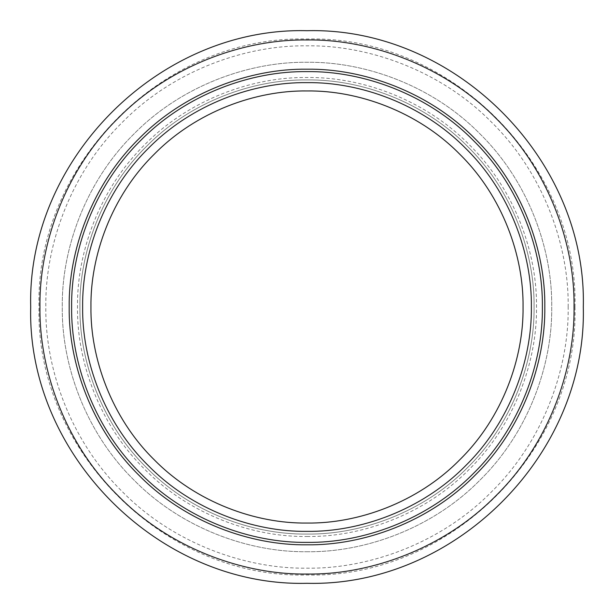 <?xml version="1.0" encoding="UTF-8"?>
<svg xmlns="http://www.w3.org/2000/svg" width="614" height="614" viewBox="0 0 614 614"><rect width="100%" height="100%" fill="white"/><g stroke="black" fill="none" stroke-linecap="round" stroke-linejoin="round"><path stroke-width="0.46" stroke-dasharray="3.07 2.3" d="M307 523.051C357.663 523.75 417.543 502.751 459.771 459.771C502.751 417.543 523.75 357.663 523.051 307C523.75 256.337 502.751 196.457 459.771 154.229C417.543 111.249 357.663 90.25 307 90.949C256.337 90.25 196.457 111.249 154.229 154.229C111.249 196.457 90.25 256.337 90.949 307C90.25 357.663 111.249 417.543 154.229 459.771C196.457 502.751 256.337 523.75 307 523.051M82.637 307C81.915 359.612 103.72 421.795 148.35 465.65C192.205 510.28 254.388 532.085 307 531.363C359.612 532.085 421.795 510.28 465.65 465.65C510.28 421.795 532.085 359.612 531.363 307C532.085 254.388 510.28 192.205 465.65 148.35C421.795 103.72 359.612 81.915 307 82.637C254.388 81.915 192.205 103.72 148.35 148.35C103.72 192.205 81.915 254.388 82.637 307M307 531.363C359.612 532.085 421.795 510.28 465.65 465.65C510.28 421.795 532.085 359.612 531.363 307C532.085 254.388 510.28 192.205 465.65 148.35C421.795 103.72 359.612 81.915 307 82.637C254.388 81.915 192.205 103.72 148.35 148.35C103.72 192.205 81.915 254.388 82.637 307C81.915 359.612 103.72 421.795 148.35 465.65C192.205 510.28 254.388 532.085 307 531.363C359.612 532.085 421.795 510.28 465.65 465.65C510.28 421.795 532.085 359.612 531.363 307C532.085 254.388 510.28 192.205 465.65 148.35C421.795 103.72 359.612 81.915 307 82.637C254.388 81.915 192.205 103.72 148.35 148.35C103.72 192.205 81.915 254.388 82.637 307C81.915 359.612 103.72 421.795 148.35 465.65C192.205 510.28 254.388 532.085 307 531.363M307 542.377C362.191 543.129 427.428 520.25 473.432 473.432C520.25 427.428 543.129 362.191 542.377 307C543.129 251.809 520.25 186.572 473.432 140.568C427.428 93.75 362.191 70.871 307 71.623C251.809 70.871 186.572 93.75 140.568 140.568C93.75 186.572 70.871 251.809 71.623 307C70.871 362.191 93.75 427.428 140.568 473.432C186.572 520.25 251.809 543.129 307 542.377M307 534.065C360.241 534.794 423.176 512.721 467.561 467.561C512.721 423.176 534.794 360.241 534.065 307C534.794 253.759 512.721 190.824 467.561 146.439C423.176 101.279 360.241 79.206 307 79.935C253.759 79.206 190.824 101.279 146.439 146.439C101.279 190.824 79.206 253.759 79.935 307C79.206 360.241 101.279 423.176 146.439 467.561C190.824 512.721 253.759 534.794 307 534.065C360.241 534.794 423.176 512.721 467.561 467.561C512.721 423.176 534.794 360.241 534.065 307C534.794 253.759 512.721 190.824 467.561 146.439C423.176 101.279 360.241 79.206 307 79.935C253.759 79.206 190.824 101.279 146.439 146.439C101.279 190.824 79.206 253.759 79.935 307C79.206 360.241 101.279 423.176 146.439 467.561C190.824 512.721 253.759 534.794 307 534.065M307 551.725C364.386 552.508 432.21 528.723 480.048 480.048C528.723 432.21 552.508 364.386 551.725 307C552.508 249.614 528.723 181.79 480.048 133.952C432.21 85.277 364.386 61.492 307 62.275C249.614 61.492 181.79 85.277 133.952 133.952C85.277 181.79 61.492 249.614 62.275 307C61.492 364.386 85.277 432.21 133.952 480.048C181.79 528.723 249.614 552.508 307 551.725C364.386 552.508 432.21 528.723 480.048 480.048C528.723 432.21 552.508 364.386 551.725 307C552.508 249.614 528.723 181.79 480.048 133.952C432.21 85.277 364.386 61.492 307 62.275C249.614 61.492 181.79 85.277 133.952 133.952C85.277 181.79 61.492 249.614 62.275 307C61.492 364.386 85.277 432.21 133.952 480.048C181.79 528.723 249.614 552.508 307 551.725M307 536.498C360.817 537.235 424.42 514.931 469.28 469.28C514.931 424.42 537.235 360.817 536.498 307C537.235 253.183 514.931 189.58 469.28 144.72C424.42 99.069 360.817 76.765 307 77.502C253.183 76.765 189.58 99.069 144.72 144.72C99.069 189.58 76.765 253.183 77.502 307C76.765 360.817 99.069 424.42 144.72 469.28C189.58 514.931 253.183 537.235 307 536.498M568.173 307C569.017 245.753 543.628 173.371 491.676 122.324C440.629 70.372 368.246 44.983 307 45.827C245.753 44.983 173.371 70.372 122.324 122.324C70.372 173.371 44.983 245.753 45.827 307C44.983 368.246 70.372 440.629 122.324 491.676C173.371 543.628 245.753 569.017 307 568.173C368.246 569.017 440.629 543.628 491.676 491.676C543.628 440.629 569.017 368.246 568.173 307M574.988 307C578.687 450.2 450.2 578.687 307 574.988C163.8 578.687 35.313 450.2 39.012 307C35.313 163.8 163.8 35.313 307 39.012C450.216 35.328 578.672 163.785 574.988 307"/><path stroke-width="0.92" d="M90.949 307C90.25 256.337 111.249 196.457 154.229 154.229C196.457 111.249 256.337 90.25 307 90.949C357.663 90.25 417.543 111.249 459.771 154.229C502.751 196.457 523.75 256.337 523.051 307C523.75 357.663 502.751 417.543 459.771 459.771C417.543 502.751 357.663 523.75 307 523.051C256.337 523.75 196.457 502.751 154.229 459.771C111.249 417.543 90.25 357.663 90.949 307M82.637 307C81.915 254.388 103.72 192.205 148.35 148.35C192.205 103.72 254.388 81.915 307 82.637C359.612 81.915 421.795 103.72 465.65 148.35C510.28 192.205 532.085 254.388 531.363 307C532.085 359.612 510.28 421.795 465.65 465.65C421.795 510.28 359.612 532.085 307 531.363C254.388 532.085 192.205 510.28 148.35 465.65C103.72 421.795 81.915 359.612 82.637 307M307 542.377C362.191 543.129 427.428 520.25 473.432 473.432C520.25 427.428 543.129 362.191 542.377 307C543.129 251.809 520.25 186.572 473.432 140.568C427.428 93.75 362.191 70.871 307 71.623C251.809 70.871 186.572 93.75 140.568 140.568C93.75 186.572 70.871 251.809 71.623 307C70.871 362.191 93.75 427.428 140.568 473.432C186.572 520.25 251.809 543.129 307 542.377M307 574.052C369.62 574.911 443.638 548.954 495.836 495.836C548.954 443.638 574.911 369.62 574.052 307C574.911 244.38 548.954 170.362 495.836 118.164C443.638 65.046 369.62 39.089 307 39.948C244.38 39.089 170.362 65.046 118.164 118.164C65.046 170.362 39.089 244.38 39.948 307C39.089 369.62 65.046 443.638 118.164 495.836C170.362 548.954 244.38 574.911 307 574.052M307 544.81C362.767 545.57 428.672 522.46 475.159 475.159C522.46 428.672 545.57 362.767 544.81 307C545.57 251.233 522.46 185.328 475.159 138.841C428.672 91.54 362.767 68.43 307 69.19C251.233 68.43 185.328 91.54 138.841 138.841C91.54 185.328 68.43 251.233 69.19 307C68.43 362.767 91.54 428.672 138.841 475.159C185.328 522.46 251.233 545.57 307 544.81M583.3 307C587.107 159.364 454.636 26.893 307 30.7C159.364 26.893 26.893 159.364 30.7 307C26.893 454.636 159.364 587.107 307 583.3C454.659 587.091 587.091 454.659 583.3 307"/></g></svg>
